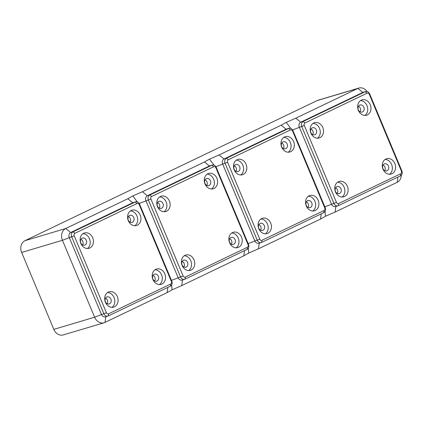 <?xml version="1.0" encoding="UTF-8"?>
<svg xmlns="http://www.w3.org/2000/svg" width="423" height="423" viewBox="0 0 423 423"><rect width="100%" height="100%" fill="white"/><g stroke="black" fill="none" stroke-linecap="round" stroke-linejoin="round"><path stroke-width="0.63" d="M155.03 269.774A7.989 6.557 -106.6 0 1 161.903 275.78A7.989 6.557 -106.6 0 1 159.445 284.573M155.78 269.34A7.989 6.557 -106.6 0 1 156.568 269.033A7.989 6.557 -106.6 0 1 164.975 274.326A7.989 6.557 -106.6 0 1 161.93 284.045A7.989 6.557 -106.6 0 1 161.142 284.351A7.989 6.557 -106.6 0 1 152.735 279.053A7.989 6.557 -106.6 0 1 155.78 269.34M152.883 278.969A3.691 3.024 73.4 0 0 156.674 281.189A3.691 3.024 73.4 0 0 158.361 276.341A3.691 3.024 73.4 0 0 154.564 274.12A3.691 3.024 73.4 0 0 152.883 278.969M108.309 292.103A7.989 6.557 -106.6 0 1 109.097 291.796A7.989 6.557 -106.6 0 1 117.504 297.089A7.989 6.557 -106.6 0 1 114.459 306.807A7.989 6.557 -106.6 0 1 113.671 307.114A7.989 6.557 -106.6 0 1 105.264 301.821A7.989 6.557 -106.6 0 1 108.309 292.103M107.558 292.536A7.989 6.557 -106.6 0 1 114.427 298.548A7.989 6.557 -106.6 0 1 111.973 307.336M106.728 297.025A3.691 3.024 73.4 0 0 105.322 301.514A3.691 3.024 73.4 0 0 109.203 303.957A3.691 3.024 73.4 0 0 109.568 303.814A3.691 3.024 73.4 0 0 110.974 299.331A3.691 3.024 73.4 0 0 107.093 296.888A3.691 3.024 73.4 0 0 106.728 297.025M131.172 210.517A7.989 6.557 -106.6 0 1 131.965 210.21A7.989 6.557 -106.6 0 1 140.373 215.503A7.989 6.557 -106.6 0 1 137.327 225.221A7.989 6.557 -106.6 0 1 136.534 225.528A7.989 6.557 -106.6 0 1 128.132 220.23A7.989 6.557 -106.6 0 1 131.172 210.517M130.421 210.95A7.989 6.557 -106.6 0 1 137.295 216.957A7.989 6.557 -106.6 0 1 134.842 225.75M132.436 222.228A3.691 3.024 73.4 0 0 133.837 217.739A3.691 3.024 73.4 0 0 129.961 215.296A3.691 3.024 73.4 0 0 129.597 215.439A3.691 3.024 73.4 0 0 128.19 219.923A3.691 3.024 73.4 0 0 132.071 222.366A3.691 3.024 73.4 0 0 132.436 222.228M83.701 233.279A7.989 6.557 -106.6 0 1 84.489 232.973A7.989 6.557 -106.6 0 1 92.896 238.265A7.989 6.557 -106.6 0 1 89.85 247.984A7.989 6.557 -106.6 0 1 89.063 248.29A7.989 6.557 -106.6 0 1 80.656 242.998A7.989 6.557 -106.6 0 1 83.701 233.279M82.95 233.713A7.989 6.557 -106.6 0 1 89.824 239.725A7.989 6.557 -106.6 0 1 87.365 248.513M86.281 240.285A3.691 3.024 73.4 0 0 82.485 238.064A3.691 3.024 73.4 0 0 80.804 242.908A3.691 3.024 73.4 0 0 84.595 245.134A3.691 3.024 73.4 0 0 86.281 240.285M80.946 239.307A3.691 3.024 -106.6 0 1 82.776 241.332A3.691 3.024 -106.6 0 1 82.628 244.933M128.423 216.539A3.691 3.024 -106.6 0 1 130.104 222.17M153.026 275.362A3.691 3.024 -106.6 0 1 154.855 277.388A3.691 3.024 -106.6 0 1 154.707 280.994M135.566 201.866L133.139 202.591A3.934 3.225 73.4 0 0 132.748 202.744L70.667 232.513A3.934 3.225 73.4 0 0 69.261 237.53L101.441 314.453A3.934 3.225 73.4 0 0 105.486 316.822L107.913 316.097A3.934 3.225 73.4 0 0 108.299 315.949L170.379 286.181A3.934 3.225 73.4 0 0 171.786 281.158L139.611 204.235A3.934 3.225 73.4 0 0 135.566 201.866A3.934 3.225 73.4 0 0 135.175 202.02L73.094 231.788A3.934 3.225 73.4 0 0 71.688 236.806L103.868 313.729A3.934 3.225 73.4 0 0 107.913 316.097M53.832 329.374L94.615 317.202A9.221 7.561 73.4 0 0 104.1 322.754L63.318 334.926A9.221 7.561 73.4 0 1 53.832 329.374L21.652 252.452A9.221 7.561 73.4 0 1 24.952 240.682L65.734 228.51L127.815 198.741L132.78 195.939L137.422 201.972M139.23 204.616A1.967 1.613 73.4 0 0 137.01 203.505L74.929 233.274A1.967 1.613 73.4 0 0 74.226 235.785L106.406 312.708A1.967 1.613 73.4 0 0 108.621 313.818L170.702 284.05A1.967 1.613 73.4 0 0 171.405 281.538L139.23 204.616L139.611 204.235M171.68 284.922L172.055 289.829L167.09 292.631L105.01 322.4L105.866 316.711M104.1 322.754A9.221 7.561 73.4 0 0 105.01 322.4M106.406 312.708L94.615 317.202L62.435 240.28L74.226 235.785M74.929 233.274L73.094 231.788L70.667 232.513L65.734 228.51A9.221 7.561 73.4 0 0 62.435 240.28L21.652 252.452M362.495 111.91A3.691 3.024 73.4 0 0 363.902 107.426A3.691 3.024 73.4 0 0 360.021 104.978A3.691 3.024 73.4 0 0 359.656 105.121A3.691 3.024 73.4 0 0 358.249 109.605A3.691 3.024 73.4 0 0 362.13 112.047A3.691 3.024 73.4 0 0 362.495 111.91M358.482 106.221A3.691 3.024 -106.6 0 1 360.163 111.852M24.952 240.682L317.097 100.6L357.879 88.423L362.812 92.426L300.732 122.194A3.934 3.225 73.4 0 0 299.32 127.212L331.5 204.135A3.934 3.225 73.4 0 0 335.545 206.503L337.972 205.779A3.934 3.225 73.4 0 0 338.363 205.631L400.444 175.862A3.934 3.225 73.4 0 0 401.85 170.839L369.67 93.917A3.934 3.225 73.4 0 0 365.625 91.548A3.934 3.225 73.4 0 0 365.239 91.701L303.159 121.47A3.934 3.225 73.4 0 0 301.747 126.488L333.927 203.41A3.934 3.225 73.4 0 0 337.972 205.779M367.111 91.532A9.221 7.561 73.4 0 0 358.789 88.074L318.006 100.246A9.221 7.561 73.4 0 0 317.097 100.6M401.469 171.22L369.29 94.297A1.967 1.613 73.4 0 0 367.074 93.187L304.994 122.956A1.967 1.613 73.4 0 0 304.29 125.467L336.465 202.39A1.967 1.613 73.4 0 0 338.686 203.5L400.766 173.731A1.967 1.613 73.4 0 0 401.469 171.22L401.85 170.839M401.311 175.212A9.221 7.561 73.4 0 1 397.155 182.318L335.074 212.087L325.43 216.285L320.465 219.088L258.384 248.856L248.745 253.054L243.78 255.862L181.7 285.631L172.055 289.829M316.341 129.967A3.691 3.024 73.4 0 0 312.549 127.746A3.691 3.024 73.4 0 0 310.863 132.595A3.691 3.024 73.4 0 0 314.659 134.815A3.691 3.024 73.4 0 0 316.341 129.967M311.011 128.989A3.691 3.024 -106.6 0 1 312.835 131.014A3.691 3.024 -106.6 0 1 312.692 134.62M358.789 88.074A9.221 7.561 73.4 0 0 357.879 88.423L295.799 118.191L286.154 122.395L281.189 125.197L219.109 154.966L209.47 159.164L204.505 161.972L142.424 191.741L132.78 195.939M344.523 196.489A7.989 6.557 -106.6 0 1 343.73 196.795A7.989 6.557 -106.6 0 1 335.323 191.503A7.989 6.557 -106.6 0 1 338.368 181.784A7.989 6.557 -106.6 0 1 339.161 181.478A7.989 6.557 -106.6 0 1 347.563 186.77A7.989 6.557 -106.6 0 1 344.523 196.489M105.554 298.13A3.691 3.024 -106.6 0 1 107.236 303.756M313.009 123.394A7.989 6.557 -106.6 0 1 319.883 129.406A7.989 6.557 -106.6 0 1 317.43 138.194M367.386 114.903A7.989 6.557 -106.6 0 1 366.598 115.209A7.989 6.557 -106.6 0 1 358.191 109.917A7.989 6.557 -106.6 0 1 361.237 100.198A7.989 6.557 -106.6 0 1 362.025 99.891A7.989 6.557 -106.6 0 1 370.432 105.184A7.989 6.557 -106.6 0 1 367.386 114.903M336.787 186.707A3.691 3.024 73.4 0 0 335.386 191.196A3.691 3.024 73.4 0 0 339.262 193.639A3.691 3.024 73.4 0 0 339.627 193.496A3.691 3.024 73.4 0 0 341.033 189.012A3.691 3.024 73.4 0 0 337.152 186.569A3.691 3.024 73.4 0 0 336.787 186.707M335.619 187.812A3.691 3.024 -106.6 0 1 337.295 193.443M319.915 137.665A7.989 6.557 -106.6 0 1 319.127 137.972A7.989 6.557 -106.6 0 1 310.72 132.679A7.989 6.557 -106.6 0 1 313.76 122.961A7.989 6.557 -106.6 0 1 314.553 122.654A7.989 6.557 -106.6 0 1 322.961 127.947A7.989 6.557 -106.6 0 1 319.915 137.665M360.486 100.632A7.989 6.557 -106.6 0 1 367.354 106.638A7.989 6.557 -106.6 0 1 364.901 115.431M337.617 182.218A7.989 6.557 -106.6 0 1 344.491 188.23A7.989 6.557 -106.6 0 1 342.038 197.018M391.994 173.726A7.989 6.557 -106.6 0 1 391.206 174.033A7.989 6.557 -106.6 0 1 382.799 168.74A7.989 6.557 -106.6 0 1 385.845 159.022A7.989 6.557 -106.6 0 1 386.633 158.715A7.989 6.557 -106.6 0 1 395.04 164.008A7.989 6.557 -106.6 0 1 391.994 173.726M212.251 165.097L209.824 165.821A3.934 3.225 73.4 0 0 209.438 165.969L147.357 195.738A3.934 3.225 73.4 0 0 145.946 200.756L178.125 277.678A3.934 3.225 73.4 0 0 182.17 280.052L184.597 279.328A3.934 3.225 73.4 0 0 184.988 279.175L247.069 249.406A3.934 3.225 73.4 0 0 248.475 244.388L216.296 167.466A3.934 3.225 73.4 0 0 212.251 165.097A3.934 3.225 73.4 0 0 211.865 165.245L149.784 195.014A3.934 3.225 73.4 0 0 148.373 200.031L180.552 276.954A3.934 3.225 73.4 0 0 184.597 279.328M183.09 275.933A1.967 1.613 73.4 0 0 185.311 277.044L247.392 247.275A1.967 1.613 73.4 0 0 248.095 244.764L215.915 167.841A1.967 1.613 73.4 0 0 213.7 166.731L151.619 196.499A1.967 1.613 73.4 0 0 150.916 199.011L183.09 275.933L171.458 280.364M166.54 211.209A7.989 6.557 -106.6 0 1 165.747 211.516A7.989 6.557 -106.6 0 1 157.345 206.223A7.989 6.557 -106.6 0 1 160.386 196.505A7.989 6.557 -106.6 0 1 161.179 196.198A7.989 6.557 -106.6 0 1 169.586 201.496A7.989 6.557 -106.6 0 1 166.54 211.209M214.012 188.447A7.989 6.557 -106.6 0 1 213.224 188.753A7.989 6.557 -106.6 0 1 204.817 183.46A7.989 6.557 -106.6 0 1 207.862 173.742A7.989 6.557 -106.6 0 1 208.65 173.435A7.989 6.557 -106.6 0 1 217.057 178.728A7.989 6.557 -106.6 0 1 214.012 188.447M184.994 255.328A7.989 6.557 -106.6 0 1 185.787 255.021A7.989 6.557 -106.6 0 1 194.189 260.314A7.989 6.557 -106.6 0 1 191.148 270.033A7.989 6.557 -106.6 0 1 190.355 270.339A7.989 6.557 -106.6 0 1 181.948 265.047A7.989 6.557 -106.6 0 1 184.994 255.328M232.465 232.565A7.989 6.557 -106.6 0 1 233.258 232.259A7.989 6.557 -106.6 0 1 241.665 237.552A7.989 6.557 -106.6 0 1 238.62 247.27A7.989 6.557 -106.6 0 1 237.832 247.577A7.989 6.557 -106.6 0 1 229.425 242.284A7.989 6.557 -106.6 0 1 232.465 232.565M159.635 196.944A7.989 6.557 -106.6 0 1 166.509 202.95A7.989 6.557 -106.6 0 1 164.055 211.743M162.966 203.511A3.691 3.024 73.4 0 0 159.175 201.29A3.691 3.024 73.4 0 0 157.488 206.138A3.691 3.024 73.4 0 0 161.285 208.359A3.691 3.024 73.4 0 0 162.966 203.511M157.636 202.532A3.691 3.024 -106.6 0 1 159.46 204.558A3.691 3.024 -106.6 0 1 159.318 208.164M207.111 174.176A7.989 6.557 -106.6 0 1 213.98 180.187A7.989 6.557 -106.6 0 1 211.526 188.975M209.121 185.454A3.691 3.024 73.4 0 0 210.527 180.97A3.691 3.024 73.4 0 0 206.646 178.527A3.691 3.024 73.4 0 0 206.281 178.665A3.691 3.024 73.4 0 0 204.875 183.154A3.691 3.024 73.4 0 0 208.756 185.597A3.691 3.024 73.4 0 0 209.121 185.454M205.107 179.77A3.691 3.024 -106.6 0 1 206.789 185.401M184.243 255.767A7.989 6.557 -106.6 0 1 191.117 261.774A7.989 6.557 -106.6 0 1 188.663 270.567M183.413 260.256A3.691 3.024 73.4 0 0 182.012 264.74A3.691 3.024 73.4 0 0 185.887 267.183A3.691 3.024 73.4 0 0 186.252 267.04A3.691 3.024 73.4 0 0 187.659 262.556A3.691 3.024 73.4 0 0 183.778 260.113A3.691 3.024 73.4 0 0 183.413 260.256M182.244 261.356A3.691 3.024 -106.6 0 1 183.92 266.987M231.719 232.999A7.989 6.557 -106.6 0 1 238.588 239.011A7.989 6.557 -106.6 0 1 236.134 247.799M229.567 242.199A3.691 3.024 73.4 0 0 233.364 244.42A3.691 3.024 73.4 0 0 235.045 239.571A3.691 3.024 73.4 0 0 231.254 237.351A3.691 3.024 73.4 0 0 229.567 242.199M229.715 238.593A3.691 3.024 -106.6 0 1 231.54 240.618A3.691 3.024 -106.6 0 1 231.397 244.224M209.47 159.164L214.112 165.197M248.37 248.148L248.745 253.054M365.625 91.548L363.198 92.272A3.934 3.225 73.4 0 0 362.812 92.426L365.239 91.701L367.074 93.187M325.054 211.373L325.43 216.285M288.941 128.322L286.514 129.047A3.934 3.225 73.4 0 0 286.122 129.195L224.042 158.963A3.934 3.225 73.4 0 0 222.635 163.987L254.815 240.909A3.934 3.225 73.4 0 0 258.86 243.278L261.287 242.553A3.934 3.225 73.4 0 0 261.673 242.405L323.754 212.637A3.934 3.225 73.4 0 0 325.16 207.614L292.986 130.691A3.934 3.225 73.4 0 0 288.941 128.322A3.934 3.225 73.4 0 0 288.549 128.47L226.469 158.239A3.934 3.225 73.4 0 0 225.062 163.262L257.242 240.185A3.934 3.225 73.4 0 0 261.287 242.553M259.78 239.164A1.967 1.613 73.4 0 0 261.996 240.269L324.076 210.501A1.967 1.613 73.4 0 0 324.779 207.994L292.605 131.072A1.967 1.613 73.4 0 0 290.384 129.961L228.304 159.73A1.967 1.613 73.4 0 0 227.6 162.236L259.78 239.164L248.142 243.595M243.225 174.44A7.989 6.557 -106.6 0 1 242.437 174.747A7.989 6.557 -106.6 0 1 234.03 169.449A7.989 6.557 -106.6 0 1 237.076 159.735A7.989 6.557 -106.6 0 1 237.863 159.429A7.989 6.557 -106.6 0 1 246.271 164.721A7.989 6.557 -106.6 0 1 243.225 174.44M290.701 151.677A7.989 6.557 -106.6 0 1 289.908 151.979A7.989 6.557 -106.6 0 1 281.507 146.686A7.989 6.557 -106.6 0 1 284.547 136.967A7.989 6.557 -106.6 0 1 285.34 136.666A7.989 6.557 -106.6 0 1 293.747 141.959A7.989 6.557 -106.6 0 1 290.701 151.677M261.684 218.559A7.989 6.557 -106.6 0 1 262.471 218.252A7.989 6.557 -106.6 0 1 270.879 223.545A7.989 6.557 -106.6 0 1 267.833 233.263A7.989 6.557 -106.6 0 1 267.045 233.57A7.989 6.557 -106.6 0 1 258.638 228.272A7.989 6.557 -106.6 0 1 261.684 218.559M309.155 195.791A7.989 6.557 -106.6 0 1 309.943 195.489A7.989 6.557 -106.6 0 1 318.35 200.782A7.989 6.557 -106.6 0 1 315.304 210.501A7.989 6.557 -106.6 0 1 314.516 210.802A7.989 6.557 -106.6 0 1 306.109 205.509A7.989 6.557 -106.6 0 1 309.155 195.791M236.325 160.169A7.989 6.557 -106.6 0 1 243.199 166.176A7.989 6.557 -106.6 0 1 240.74 174.969M239.656 166.736A3.691 3.024 73.4 0 0 235.86 164.515A3.691 3.024 73.4 0 0 234.178 169.364A3.691 3.024 73.4 0 0 237.969 171.585A3.691 3.024 73.4 0 0 239.656 166.736M234.321 165.758A3.691 3.024 -106.6 0 1 236.15 167.783A3.691 3.024 -106.6 0 1 236.002 171.389M283.796 137.406A7.989 6.557 -106.6 0 1 290.67 143.413A7.989 6.557 -106.6 0 1 288.216 152.206M285.811 148.679A3.691 3.024 73.4 0 0 287.212 144.195A3.691 3.024 73.4 0 0 283.336 141.753A3.691 3.024 73.4 0 0 282.971 141.895A3.691 3.024 73.4 0 0 281.565 146.379A3.691 3.024 73.4 0 0 285.446 148.822A3.691 3.024 73.4 0 0 285.811 148.679M281.797 142.995A3.691 3.024 -106.6 0 1 283.479 148.626M260.933 218.992A7.989 6.557 -106.6 0 1 267.801 224.999A7.989 6.557 -106.6 0 1 265.348 233.792M260.103 223.481A3.691 3.024 73.4 0 0 258.696 227.965A3.691 3.024 73.4 0 0 262.577 230.408A3.691 3.024 73.4 0 0 262.942 230.271A3.691 3.024 73.4 0 0 264.349 225.782A3.691 3.024 73.4 0 0 260.468 223.339A3.691 3.024 73.4 0 0 260.103 223.481M258.929 224.581A3.691 3.024 -106.6 0 1 260.61 230.212M308.404 196.23A7.989 6.557 -106.6 0 1 315.278 202.236A7.989 6.557 -106.6 0 1 312.819 211.029M306.257 205.425A3.691 3.024 73.4 0 0 310.048 207.645A3.691 3.024 73.4 0 0 311.735 202.797A3.691 3.024 73.4 0 0 307.939 200.576A3.691 3.024 73.4 0 0 306.257 205.425M306.4 201.819A3.691 3.024 -106.6 0 1 308.23 203.844A3.691 3.024 -106.6 0 1 308.081 207.45M286.154 122.395L290.797 128.423M383.09 165.044A3.691 3.024 -106.6 0 1 384.914 167.069A3.691 3.024 -106.6 0 1 384.771 170.675M382.942 168.65A3.691 3.024 73.4 0 0 386.738 170.871A3.691 3.024 73.4 0 0 388.42 166.028A3.691 3.024 73.4 0 0 384.629 163.801A3.691 3.024 73.4 0 0 382.942 168.65M385.094 159.455A7.989 6.557 -106.6 0 1 391.962 165.462A7.989 6.557 -106.6 0 1 389.509 174.255M127.815 198.741L132.748 202.744L135.175 202.02L137.01 203.505M171.786 281.158L171.405 281.538M167.09 292.631L167.883 287.376M170.379 286.181L170.702 284.05M108.299 315.949L108.621 313.818M369.67 93.917L369.29 94.297M338.363 205.631L338.686 203.5M400.444 175.862L400.766 173.731M295.799 118.191L300.732 122.194L303.159 121.47L304.994 122.956M292.579 129.93L304.29 125.467M139.204 203.474L150.916 199.011M184.988 279.175L185.311 277.044M247.069 249.406L247.392 247.275M142.424 191.741L147.357 195.738L149.784 195.014L151.619 196.499M248.475 244.388L248.095 244.764M216.296 167.466L215.915 167.841M204.505 161.972L209.438 165.969L211.865 165.245L213.7 166.731M243.78 255.862L244.568 250.606M181.7 285.631L182.556 279.936M324.832 206.821L336.465 202.39M335.074 212.087L335.931 206.392M397.155 182.318L397.943 177.063M281.189 125.197L286.122 129.195L288.549 128.47L290.384 129.961M219.109 154.966L224.042 158.963L226.469 158.239L228.304 159.73M261.673 242.405L261.996 240.269M323.754 212.637L324.076 210.501M292.986 130.691L292.605 131.072M215.894 166.699L227.6 162.236M325.16 207.614L324.779 207.994M320.465 219.088L321.258 213.832M258.384 248.856L259.241 243.162"/></g></svg>

